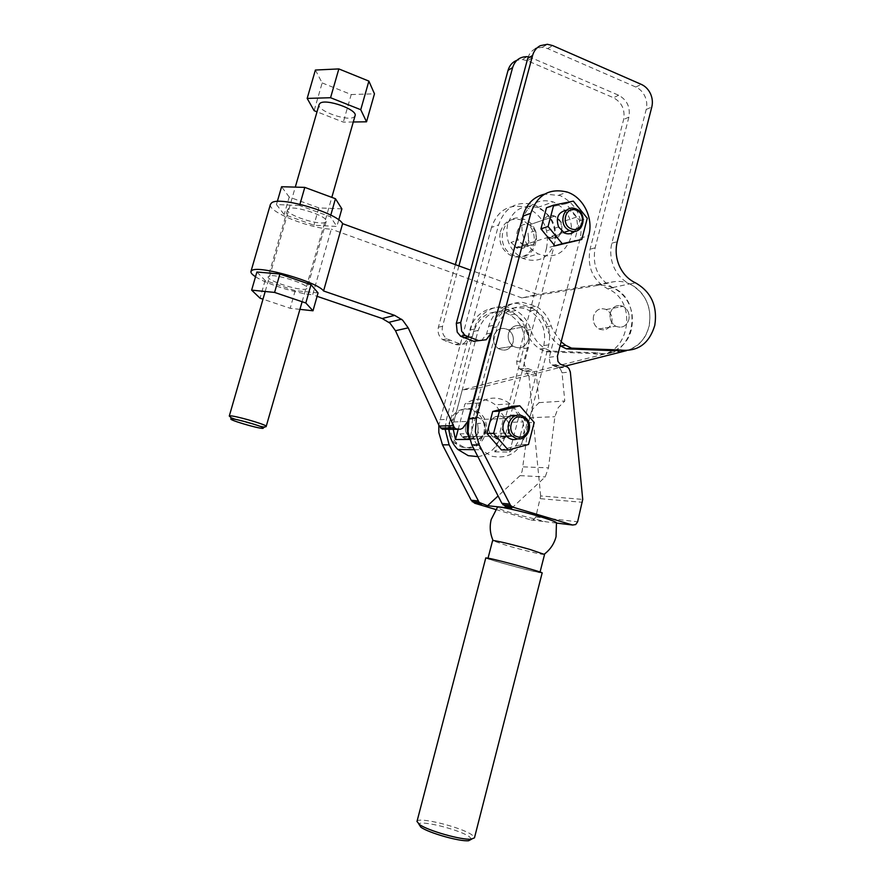 <?xml version="1.0" encoding="UTF-8"?>
<svg xmlns="http://www.w3.org/2000/svg" width="885" height="885" viewBox="0 0 885 885"><rect width="100%" height="100%" fill="white"/><g stroke="black" fill="none" stroke-linecap="round" stroke-linejoin="round"><path stroke-width="0.66" stroke-dasharray="4.42 3.32" d="M473.663 341.278L481.639 340.537L486.617 333.888L488.642 326.322C493.454 311.62 502.968 303.953 517.172 303.301L531.122 307.261C538.456 311.686 543.49 318.224 546.244 326.842L547.771 330.957C550.603 337.251 554.718 342.185 560.139 345.758M614.743 350.726C632.111 352.673 643.594 344.497 649.181 326.2C652.035 307.051 645.63 292.99 629.965 284.019C622.885 280.667 617.553 275.102 613.969 267.314C610.584 259.416 609.876 251.373 611.856 243.187L646.216 109.463C647.289 105.016 646.846 100.602 644.888 96.233C642.809 91.918 639.778 88.843 635.795 87.029L547.66 48.598L542.416 47.303L536.907 48.055M535.436 48.675C531.586 50.644 529.02 53.896 527.726 58.421M522.626 219.026C519.86 234.636 525.037 246.273 538.157 253.929C553.933 259.161 564.851 253.707 570.913 237.556C573.624 220.807 567.694 208.904 553.125 201.868C538.379 198.196 528.212 203.915 522.626 219.026M610.307 312.958C609.267 318.799 611.081 323.213 615.761 326.222C621.978 328.545 626.337 326.377 628.826 319.728C629.866 313.744 627.963 309.285 623.106 306.343C617.011 304.23 612.752 306.431 610.307 312.958C609.267 318.799 611.081 323.213 615.761 326.222C621.978 328.545 626.337 326.377 628.826 319.728C629.866 313.744 627.963 309.285 623.106 306.343C617.011 304.23 612.752 306.431 610.307 312.958M561.145 341.853L552.793 330.094L551.255 325.957C548.49 317.261 543.412 310.679 536.033 306.21L521.995 302.227C510.081 302.515 501.198 308.334 495.357 319.695M561.632 230.443C559.254 236.826 554.95 239.061 548.722 237.136C543.268 234.116 541.089 229.392 542.195 222.965C544.507 216.748 548.689 214.48 554.751 216.139C560.437 219.06 562.727 223.828 561.632 230.443M507.581 224.381C504.87 239.625 509.937 250.975 522.803 258.431C538.279 263.52 548.988 258.166 554.928 242.39C557.594 226.029 551.786 214.424 537.494 207.577C523.024 204.015 513.057 209.612 507.581 224.381M593.581 315.978C592.552 321.686 594.333 326.001 598.924 328.932C605.03 331.2 609.3 329.076 611.756 322.583C612.785 316.741 610.904 312.383 606.148 309.518C600.163 307.46 595.97 309.617 593.581 315.978C592.552 321.686 594.333 326.001 598.924 328.932C605.03 331.2 609.3 329.076 611.756 322.583C612.785 316.741 610.904 312.383 606.148 309.518C600.163 307.46 595.97 309.617 593.581 315.978M536.111 238.552C533.799 244.691 529.628 246.86 523.599 245.023C518.311 242.136 516.209 237.589 517.283 231.405C519.517 225.421 523.566 223.23 529.44 224.812C534.949 227.611 537.173 232.191 536.111 238.552M458.917 265.92L442.566 326.288C441.482 331.399 442.898 335.592 446.825 338.866L459.569 343.745C465.731 345.139 469.957 342.738 472.258 336.521L474.238 329.131C478.807 310.259 500.324 300.845 515.9 310.491C523.079 314.817 528.024 321.189 530.723 329.596C533.345 337.771 538.036 344.022 544.795 348.347L550.47 351.057L597.917 352.872C632.576 361.755 646.26 301.066 612.874 287.702C597.972 279.206 592.054 265.909 595.118 247.833L628.892 117.13C630.507 107.229 627.089 99.939 618.659 95.237L529.849 57.127M455.366 264.626L438.407 327.173C437.334 332.251 438.739 336.411 442.644 339.652L455.299 344.486C461.428 345.869 465.632 343.48 467.922 337.329L469.891 329.983C474.415 311.243 495.799 301.907 511.287 311.476C518.422 315.757 523.334 322.085 526.022 330.437C528.622 338.546 533.29 344.752 540.016 349.044L545.647 351.732L592.817 353.513C627.288 362.341 640.895 302.073 607.696 288.82C592.884 280.379 586.998 267.193 590.052 249.249L623.637 119.464C625.241 109.629 621.856 102.383 613.471 97.726L527.482 60.755L522.371 59.527L516.906 60.302M550.47 351.057L545.647 351.732M597.917 352.872L592.817 353.513M465.764 424.988C464.769 429.524 465.842 433.362 469.006 436.526C476.196 441.018 481.595 439.248 485.223 431.194C486.23 426.504 485.057 422.587 481.694 419.435C474.603 415.242 469.293 417.089 465.764 424.988M489.062 424.269C488.022 428.982 489.139 432.986 492.414 436.272C499.848 440.951 505.423 439.104 509.163 430.729C510.214 425.851 508.997 421.78 505.523 418.494C498.189 414.125 492.702 416.05 489.062 424.269M525.082 435.84C519.086 452.589 507.924 459.37 491.595 456.184L480.931 449.768C472.844 441.217 470.145 430.973 472.811 419.048L497.304 326.819C503.476 310.248 514.583 303.92 530.613 307.847L535.126 309.971C547.085 318.29 551.632 329.906 548.777 344.829L525.082 435.84L520.225 435.885L543.788 345.57C546.62 330.769 542.096 319.242 530.215 310.989L525.723 308.876C509.804 304.993 498.775 311.266 492.635 327.716L490.987 333.899M477.867 456.638C489.35 454.824 496.927 447.987 500.622 436.106L523.61 348.59C526.376 334.242 521.973 323.069 510.402 315.093L506.021 313.047C490.511 309.308 479.758 315.392 473.774 331.333L449.082 425.762M458.153 429.49L464.968 403.947C475.289 397.321 485.423 397.608 495.379 404.81L504.007 416.625L494.748 451.837C499.903 447.887 503.388 442.622 505.18 436.051L528.301 347.882C531.088 333.435 526.652 322.184 515.004 314.142L510.601 312.084C494.992 308.301 484.172 314.44 478.154 330.492L454.282 419.8L453.275 426.26M494.748 451.837L509.594 452.069C514.849 448.02 518.4 442.622 520.225 435.885M493.741 335.902C496.662 328.8 501.474 326.753 508.178 329.751C512.481 332.882 514.096 337.163 513.023 342.584C510.014 349.852 505.092 351.832 498.266 348.546C494.184 345.371 492.68 341.156 493.741 335.902C492.68 341.156 494.184 345.371 498.266 348.546C505.092 351.832 510.014 349.852 513.023 342.584C514.096 337.163 512.481 332.882 508.178 329.751C501.474 326.753 496.662 328.8 493.741 335.902M504.007 416.625L519.019 415.983L510.214 403.87C500.058 396.491 489.715 396.203 479.183 402.985L469.515 439.436M509.594 452.069L519.019 415.983M508.532 333.269C507.448 338.645 508.986 342.971 513.156 346.234C520.115 349.597 525.137 347.573 528.201 340.128C529.296 334.574 527.648 330.194 523.256 326.974C516.42 323.899 511.519 326.001 508.532 333.269C507.448 338.645 508.986 342.971 513.156 346.234C520.115 349.597 525.137 347.573 528.201 340.128C529.296 334.574 527.648 330.194 523.256 326.974L508.178 329.751L523.256 326.974C516.42 323.899 511.519 326.001 508.532 333.269M479.183 402.985L464.968 403.947M446.527 429.59L448.761 428.617L453.706 421.946L462.291 389.865L610.008 352.65C626.868 346.411 634.191 333.258 631.967 313.19C629.29 301.099 622.841 292.559 612.608 287.581C607.519 285.346 602.309 284.66 596.966 285.501L521.962 297.935L537.306 294.395L470.643 270.179M610.008 352.65L627.067 350.504C644.225 344.132 651.67 330.669 649.413 310.126C646.681 297.747 640.109 289.008 629.689 283.897C624.5 281.607 619.19 280.888 613.759 281.751L537.306 294.395M270.423 204.369C267.336 211.603 309.241 228.43 331.311 229.171L312.682 294.816L317.095 296.32M255.522 276.739C266.319 283.919 296.298 293.355 312.682 294.816M318.058 292.924L295.203 290.689L265.135 280.457L256.893 272.005M521.962 297.935L331.311 229.171M299.584 205.508L276.43 204.557L284.173 214.513L313.898 225.221L336.886 226.449L330.337 216.703L299.584 205.508L299.938 204.258M565.338 366.091L476.451 388.548L462.291 389.865M299.949 309.363L290.169 308.29L262.989 299.174M295.203 290.689L290.169 308.29M265.135 280.457L260.024 298.179M341.875 208.86L318.843 207.898L313.898 225.221M338.745 219.9L336.886 226.449M330.78 215.143L330.337 216.703M318.843 207.898L289.207 197.067L284.173 214.513M289.207 197.067L281.596 186.724M277.326 201.47L276.43 204.557M288.267 208.849L287.559 209.656C285.081 214.568 319.573 226.029 325.359 222.268L326.222 221.383C329.021 216.559 293.499 204.778 288.267 208.849M268.874 276.098L268.21 276.706C266.042 280.545 300.867 291.652 306.387 288.93L307.195 288.256C309.695 284.516 273.819 273.089 268.874 276.098M515.778 415.662L520.17 417.908L523.146 421.902L508.444 422.388L505.523 418.494L481.694 419.435L484.526 423.174L477.535 423.406C479.692 433.949 475.787 439.06 465.842 438.728L462.169 436.593L460.001 433.838L462.501 437.267C469.625 441.715 474.979 439.956 478.564 432.002L477.535 423.406M504.494 433.141L490.146 433.373C485.057 424.977 493.399 413.218 502.027 416.514L505.523 418.494L481.694 419.435L478.32 417.532C469.968 414.368 461.893 425.674 466.815 433.738L460.001 433.838M523.146 421.902L524.252 431.161C523.223 434.778 521.121 437.323 517.946 438.805M490.146 433.373L492.768 436.98C500.202 441.67 505.777 439.812 509.517 431.438L508.444 422.388M511.618 508.278L545.171 476.949L548.479 467.844L554.895 416.724L558.258 407.598L564.796 401.027L562.041 372.817L560.603 369.355L559.11 367.95L552.03 365.074L549.784 362.452L549.253 357.297L580.228 238.176C583.746 218.573 577.053 204.369 560.139 195.552L544.629 194.103M558.579 226.958L543.257 231.936C538.334 223.429 546.377 212.4 554.729 216.128L560.924 222.235L576.577 217.068L577.651 226.195L574.675 231.328M543.257 231.936L549.054 237.855C555.293 239.78 559.597 237.545 561.975 231.151L560.924 222.235M445.243 427.986L446.449 419.413L498.598 224.879C504.815 207.344 516.486 200.585 533.578 204.59L534.673 204.988C551.067 213.429 557.55 227.08 554.132 245.953L524.064 360.582L524.573 365.538L526.741 368.049L533.611 370.815L536.454 375.494L539.098 402.631L532.77 408.947L529.507 417.72L522.106 471.44L520.059 475.632L498.089 495.976M445.255 429.822L445.243 429.17M484.526 423.174L485.566 431.869C481.938 439.922 476.539 441.703 469.349 437.212L466.815 433.738M516.574 248.01L523.92 245.709C529.96 247.546 534.131 245.388 536.443 239.238L535.425 230.664L529.418 224.801C521.342 221.239 513.543 231.87 518.311 240.023L511.01 242.401L516.574 248.01C522.548 249.813 526.686 247.678 528.976 241.605L527.969 233.131C530.06 243.574 526.298 248.364 516.663 247.501L511.01 242.401M523.92 245.709L518.311 240.023M512.88 406.215L527.172 422.687L521.508 444.458L501.419 449.945M521.508 444.458L528.5 444.48M527.172 422.687L534.219 422.466M529.507 417.72L554.895 416.724M523.278 466.871L548.479 467.844M520.059 475.632L545.171 476.949M556.577 523.079L545.824 521.785L513.975 513.709C504.019 510.722 498.465 508.654 497.315 507.525M495.81 509.517L531.022 519.982L533.965 519.55L535.801 516.951L540.669 495.943L582.728 499.405M580.228 238.176L588.68 235.653M562.041 372.817L570.338 371.943M540.669 495.943L528.965 376.269L536.454 375.494M539.098 402.631L564.796 401.027M566.743 210.132L570.283 210.818L576.577 217.068M535.425 230.664L527.969 233.131M528.965 376.269L526.155 371.645L520.701 369.587L528.102 368.724M554.132 245.953L546.499 248.22L516.696 361.545L517.205 366.445L520.701 369.587M546.499 248.22C549.884 229.58 543.467 216.084 527.228 207.754L526.144 207.367C509.207 203.406 497.658 210.099 491.485 227.445L498.598 224.879M491.485 227.445L438.827 425.121M546.487 207.732L565.969 203.749L579.786 220.697L574.332 241.66M463.607 447.102L456.771 443.086C441.958 430.486 456.018 402.708 473.608 409.501L479.393 412.687C495.246 424.501 481.938 453.806 463.607 447.102M514.517 255.588L513.488 255.157C492.68 246.893 503.322 210.586 523.909 219.203L524.163 219.303C545.779 226.626 535.845 264.416 514.517 255.588M565.969 203.749L573.336 201.138M579.786 220.697L587.275 218.274M544.552 554.464L541.72 554.242C534.839 553.103 515.8 548.18 507.337 545.68L492.602 540.658M449.182 422.798C453.308 411.746 460.753 407.343 471.517 409.622L477.292 412.797C483.398 418.384 485.555 425.386 483.741 433.794C479.736 444.779 472.347 449.215 461.55 447.091L454.735 443.086C449.259 437.478 447.412 430.718 449.182 422.798M500.324 231.793C504.24 221.294 511.353 217.367 521.685 220L521.929 220.088C531.73 225.033 535.679 233.153 533.788 244.426C529.916 254.968 522.758 258.918 512.315 256.252L511.287 255.831C502.06 250.643 498.399 242.634 500.324 231.793M490.334 558.767C500.401 560.614 542.018 572.031 539.972 572.385L537.173 572.009C526.221 569.896 486.352 558.944 487.956 558.479L490.334 558.767M542.151 572.96L539.098 572.551C527.316 570.272 484.703 558.579 485.788 557.915M416.99 821.446C417.399 816.335 461.317 827.121 471.982 834.909L474.46 837.852M471.65 839.135L469.393 836.767C459.957 829.798 421.072 819.997 418.793 824.035M265.201 426.747C259.648 426.537 235.355 419.722 230.388 416.979M355.051 115.769L354.155 116.931C348.369 121.953 316.565 110.758 319.109 104.53M266.595 426.559L265.954 426.758M353.281 121.986L343.336 122.119L317.007 111.82M315.392 70.037L322.162 82.924L314.142 110.691M322.162 82.924L351.212 94.54L343.336 122.119M351.212 94.54L374.466 93.821M486.617 333.888L491.252 333.048M488.642 326.322L493.277 325.403M635.795 87.029L641.315 84.385M547.66 48.598L552.649 45.578M646.216 109.463L651.803 106.985M611.856 243.187L617.254 241.682M629.965 284.019L635.463 282.835M546.244 326.842L551.255 325.957M628.892 117.13L623.637 119.464M595.118 247.833L590.052 249.249M618.659 95.237L613.471 97.726M532.173 57.923L527.482 60.755M442.566 326.288L438.407 327.173M449.646 340.36L445.454 341.134M459.569 343.745L455.299 344.486M472.258 336.521L467.922 337.329M474.238 329.131L469.891 329.983M530.723 329.596L526.022 330.437M612.874 287.702L607.696 288.82M500.622 436.106L505.18 436.051M543.788 345.57L548.777 344.829M493.255 327.594L497.304 326.819M468.895 419.213L472.811 419.048M450.045 419.977L454.282 419.8M523.61 348.59L528.301 347.882M473.774 331.333L478.154 330.492M457.279 429.336L460.366 429.269M453.706 421.946L467.7 421.437M596.966 285.501L613.759 281.751M531.022 519.982L545.824 521.785M549.253 357.297L557.417 356.235M553.424 365.77L561.632 364.819M557.738 367.253L565.98 366.313M524.827 370.992L532.272 370.151M516.696 361.545L524.064 360.582M439.834 419.689L446.449 419.413M535.801 516.951L577.628 521.785M540.514 498.686L582.562 502.326M531.122 307.261L536.033 306.21M542.416 47.303L547.384 44.283M522.803 258.431L538.157 253.929M537.494 207.577L553.125 201.868M598.924 328.932L615.761 326.222L598.924 328.932M606.148 309.518L623.106 306.343L606.148 309.518M548.722 237.136L523.599 245.023M554.751 216.139L529.44 224.812L554.751 216.139M527.029 56.684L522.371 59.527M446.825 338.866L442.644 339.652M515.9 310.491L511.287 311.476M544.795 348.347L540.016 349.044M469.006 436.526L492.414 436.272M530.215 310.989L535.126 309.971M474.305 449.691L480.931 449.768M510.402 315.093L515.004 314.142M510.214 403.87L495.379 404.81M513.156 346.234L498.266 348.546L513.156 346.234M612.608 287.581L629.689 283.897M287.559 209.656L268.21 276.706M326.222 221.383L307.195 288.256M506.452 436.128L462.169 436.593M525.458 417.698L520.17 417.908M492.768 436.98L507.16 436.847M462.501 437.267L469.349 437.201M559.01 195.131L567.252 192.067M552.019 365.062L560.216 364.1M559.11 367.95L567.373 367.021M563.48 232.512L516.254 247.335M549.054 237.855L564.497 233.032M575.903 208.893L570.283 210.818M526.155 371.645L533.611 370.815M519.351 368.923L526.741 368.049M526.144 207.367L533.578 204.59M456.771 443.086L454.735 443.086M479.393 412.687L477.292 412.797M523.909 219.203L521.685 220M513.488 255.157L511.287 255.831M265.201 291.486L295.291 187.111M302.117 301.741L331.82 197.377"/><path stroke-width="1.33" d="M478.21 340.482L465.123 335.437L461.649 331.255L460.731 322.439L532.593 55.467L527.726 58.421L456.306 323.379L457.202 332.129L460.654 336.267L473.663 341.278L486.241 339.74L491.252 333.048L495.357 319.695M560.139 345.758L566.389 348.845L614.743 350.726L620.164 350.029L571.522 348.126L565.703 345.327L561.145 341.853M536.907 48.055L535.436 48.675M532.593 55.467C533.898 50.91 536.487 47.635 540.348 45.655L547.384 44.283L552.649 45.578L641.315 84.385C645.331 86.221 648.373 89.308 650.464 93.666C652.433 98.069 652.876 102.516 651.803 106.985L617.254 241.682C615.263 249.935 615.971 258.033 619.378 265.998C622.996 273.852 628.35 279.461 635.463 282.835C651.227 291.873 657.666 306.044 654.8 325.337C649.181 343.756 637.642 351.998 620.164 350.029M566.389 348.845L571.522 348.126M529.849 57.127L527.029 56.684C519.827 56.673 515.026 60.313 512.614 67.581L458.917 265.92M516.906 60.302C512.459 62.038 509.506 65.39 508.045 70.346L455.366 264.626M449.038 429.535C449.558 437.467 452.512 444.115 457.888 449.491L468.209 455.653L477.867 456.638M449.082 425.762L449.016 429.07M490.987 333.899L468.287 419.236C466.539 426.116 466.948 432.853 469.515 439.436L455.476 439.513L458.153 429.49M453.275 426.26L453.253 428.971M453.264 429.435L455.476 439.513M317.095 296.32L382.22 318.523L390.019 323.191L395.473 330.702L439.259 426.061L442.312 429.236L457.279 429.336M440.697 428.108L454.425 427.743L456.074 428.904L460.366 429.269L462.656 428.263L467.7 421.437L476.451 388.548M470.643 270.179L342.606 223.662L323.567 290.977L394.666 315.37L402.642 320.149L408.206 327.859L395.473 330.702M342.606 223.662C337.395 212.953 279.505 195.906 271.662 202.831L270.423 204.369M323.567 290.977C317.792 282.05 259.438 265.179 252.07 270.356L250.953 271.452C250.599 272.779 252.114 274.538 255.522 276.739M262.989 299.174L260.024 298.179L251.639 290.136L256.893 272.005L279.892 274.007L311.011 284.704L318.058 292.924L312.991 310.79L299.949 309.363M626.558 350.626L565.338 366.091M454.425 427.743L408.206 327.859M251.639 290.136L274.593 292.426L305.812 302.98L312.991 310.79M311.011 284.704L305.812 302.98M279.892 274.007L274.593 292.426M277.326 201.47L281.596 186.724L304.794 187.388L335.448 198.716L341.875 208.86L338.745 219.9M335.448 198.716L330.78 215.143M304.794 187.388L299.938 204.258M517.139 436.67C505.689 433.506 511.032 413.162 522.194 417.333C533.544 420.53 528.301 440.73 517.139 436.67M515.944 438.385L512.006 436.062C503.034 428.55 511.309 411.569 521.873 415.662L525.458 417.698C534.761 424.944 526.763 442.445 515.944 438.385M517.946 438.805C514.041 440.31 510.446 439.657 507.16 436.847L504.494 433.141C499.538 424.911 507.138 413.184 515.778 415.662M499.439 411.127L519.805 405.806L534.219 422.466L528.5 444.48L508.233 450.022L493.587 433.34L499.439 411.127L492.713 411.481L512.88 406.215L519.805 405.806M544.629 194.103C533.589 196.802 526.343 204.147 522.902 216.128L469.083 418.45L468.043 431.991L471.86 444.934L501.85 503.288L505.578 506.474L511.618 508.278L487.569 505.722L479.183 502.426L449.126 444.845L445.255 429.822M445.243 429.17L445.243 427.986M498.089 495.976L487.569 505.722M508.233 450.022L501.419 449.945L486.905 433.451L492.713 411.481M486.905 433.451L493.587 433.34M492.602 540.658L493.1 540.558C490.069 533.655 489.438 526.641 491.208 519.495L497.315 507.525C494.969 505.335 520.822 510.822 540.359 516.729C551.587 520.148 556.997 522.261 556.577 523.079L572.606 525.026L513.311 507.282L510.667 505.634L479.239 444.967L475.367 431.858L476.429 418.151L530.779 213.296L522.902 216.128M438.827 425.121L438.827 432.533L442.478 444.823L471.174 500.235L474.747 503.255L495.81 509.517M572.606 525.026L575.692 524.562L577.628 521.785L582.728 499.405L570.338 371.943L568.878 368.437L567.373 367.021L560.216 364.1L557.948 361.456L557.417 356.235L588.68 235.653C593.658 218.938 584.045 198.328 568.391 192.487L567.252 192.067C549.419 187.775 537.261 194.844 530.779 213.296M570.172 230.731L569.719 230.554C557.152 225.62 563.502 203.395 575.881 208.882L575.903 208.893C588.757 213.385 582.817 236.162 570.172 230.731M574.675 231.328C571.677 233.961 568.281 234.525 564.497 233.032L558.579 226.958C555.559 217.599 558.28 211.991 566.743 210.132M581.777 239.459L554.939 245.853L540.912 228.861L546.487 207.732L553.689 205.143L573.336 201.138L587.275 218.274L581.777 239.459L562.207 243.685L548.058 226.505L553.689 205.143M571.4 228.839C560.349 225.067 565.482 205.497 576.257 210.243C587.22 214.048 582.175 233.474 571.4 228.839M554.939 245.853L562.207 243.685M540.912 228.861L548.058 226.505M493.1 540.558L495.025 540.79C501.397 541.764 521.409 546.93 530.137 549.508L544.552 554.464L540.06 572.031M485.788 557.915L488.365 558.214C499.217 560.194 544.386 572.595 542.151 572.96L474.46 837.852L471.196 839.168C461.472 840.219 427.698 830.617 419.413 824.477L416.99 821.446M418.793 824.035L420.851 827.176C428.528 832.873 459.614 841.712 468.63 840.728L471.65 839.135M265.954 426.758L265.201 426.747M230.388 416.979L229.281 416.061L229.834 415.873C233.563 415.264 263.73 423.76 266.274 426.127L302.117 301.741M319.109 104.53L319.883 103.423C325.226 98.058 358.104 109.663 355.051 115.769L331.82 197.377M263.066 428.384C258.475 428.816 225.83 419.036 231.405 418.87L231.439 418.87C234.724 418.384 261.053 425.785 263.321 427.831L263.066 428.384M317.007 111.82L314.142 110.691L307.172 98.412L330.559 97.726L360.748 109.707L366.534 121.809L353.281 121.986M360.748 109.707L368.879 81.099L374.466 93.821L366.534 121.809M368.879 81.099L338.844 68.919L330.559 97.726M338.844 68.919L315.392 70.037L307.172 98.412M463.541 337.805L468.021 336.975M456.306 323.379L460.731 322.439M512.614 67.581L508.045 70.346M492.668 327.704L493.255 327.594M468.287 419.236L468.895 419.213M394.666 315.37L382.22 318.523M452.954 425.652L439.259 426.061M505.578 506.474L513.311 507.282M474.747 503.255L481.717 503.985M501.85 503.288L509.55 504.063M471.86 444.934L479.239 444.967M469.083 418.45L476.429 418.151M442.478 444.823L449.126 444.845M471.174 500.235L478.11 500.921M560.603 346.057L565.703 345.327M460.654 336.267L465.112 335.437M457.888 449.491L474.305 449.691M401.558 319.219L388.969 322.273M270.445 204.28L250.953 271.452M512.006 436.062L506.452 436.128M502.957 504.848L510.667 505.634M569.719 230.554L563.48 232.512M472.236 501.718L479.183 502.426M544.264 554.176C550.249 549.651 554.176 543.821 556.057 536.675L556.444 523.112M488.033 558.147L492.602 540.635M485.788 557.904L416.968 821.545M468.63 840.728L471.196 839.168M420.851 827.176L419.413 824.477M229.281 416.061L265.201 291.486M295.291 187.111L319.131 104.463M263.321 427.831L266.274 426.127M231.439 418.87L229.834 415.873"/></g></svg>
